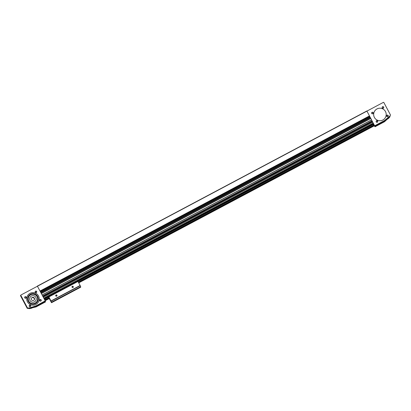 <?xml version="1.0" encoding="UTF-8"?>
<svg xmlns="http://www.w3.org/2000/svg" width="411" height="411" viewBox="0 0 411 411"><rect width="100%" height="100%" fill="white"/><g stroke="black" fill="none" stroke-linecap="round" stroke-linejoin="round"><path stroke-width="0.62" d="M370.337 117.525L40.848 292.642L370.337 117.525L371.585 119.904L42.107 295.006M366.848 110.97L37.355 286.092L366.931 111.114L369.556 116.072L40.078 291.188L369.561 116.066M43.977 298.53L373.409 123.428L373.609 124.245M42.693 296.11L372.135 121.014L372.381 121.435L372.746 122.144L43.289 297.235M45.482 300.256L49.305 298.227L48.76 297.061L50.163 299.722L48.852 296.942L51.103 301.181L51.503 302.707L49.284 298.545M78.614 282.645L373.918 125.694M78.712 282.83L374.329 125.781M40.309 291.625L369.761 116.524L369.53 116.087M369.761 116.524L370.306 117.541M371.559 119.92L372.135 121.014M372.248 121.199L42.795 296.3L372.248 121.194M372.72 122.154L373.404 123.434M374.308 125.555L78.65 282.711L374.313 125.561M44.285 299.1L373.532 124.107M45.123 300.682L49.305 298.227M373.953 125.745L374.478 125.468L374.138 124.8L373.784 124.158L373.255 124.435L373.953 125.745L373.255 124.435M389.798 116.981L388.611 118.327L384.342 121.224L374.873 126.259L375.058 126.758L374.262 125.817M374.873 126.259L367.09 111.396A0.329 0.329 -142.4 0 1 367.223 110.955L383.391 102.36A0.329 0.329 -142.4 0 1 383.838 102.493L390.45 114.926A0.329 0.329 -142.4 0 1 390.435 115.26A19.8 19.795 -142.4 0 1 384.193 120.731L374.657 125.848M384.193 120.731L374.724 125.761M390.25 115.506L389.957 115.887A19.8 19.795 -142.4 0 1 389.772 116.123M374.395 117.418A6.268 6.268 37.6 0 0 384.902 118.296A6.268 6.268 37.6 0 0 383.756 109.506A6.268 6.268 37.6 0 0 374.395 117.418M386.694 116.298A0.827 0.827 37.6 0 0 388.123 116.349A0.827 0.827 37.6 0 0 387.45 115.085A0.827 0.827 37.6 0 0 386.694 116.298M382.204 107.852A0.827 0.827 37.6 0 0 383.633 107.898A0.827 0.827 37.6 0 0 382.96 106.639A0.827 0.827 37.6 0 0 382.204 107.852M376.209 121.872A0.827 0.827 37.6 0 0 377.637 121.923A0.827 0.827 37.6 0 0 376.964 120.659A0.827 0.827 37.6 0 0 376.209 121.872M371.714 113.426A0.827 0.827 37.6 0 0 373.142 113.472A0.827 0.827 37.6 0 0 372.474 112.213A0.827 0.827 37.6 0 0 371.714 113.426M372.947 113.498A0.683 0.683 37.6 0 0 372.792 112.583A0.683 0.683 37.6 0 0 371.868 112.665M371.837 113.359A0.683 0.683 37.6 0 0 372.983 113.457A0.683 0.683 37.6 0 0 372.859 112.496A0.683 0.683 37.6 0 0 371.837 113.359M377.442 121.944A0.683 0.683 37.6 0 0 376.363 121.117M376.332 121.81A0.683 0.683 37.6 0 0 377.473 121.903A0.683 0.683 37.6 0 0 377.349 120.947A0.683 0.683 37.6 0 0 376.332 121.81M383.437 107.923A0.683 0.683 37.6 0 0 383.278 107.009A0.683 0.683 37.6 0 0 382.358 107.091M382.328 107.785A0.683 0.683 37.6 0 0 383.468 107.882A0.683 0.683 37.6 0 0 383.345 106.922A0.683 0.683 37.6 0 0 382.328 107.785M387.927 116.37A0.683 0.683 37.6 0 0 387.773 115.46A0.683 0.683 37.6 0 0 386.849 115.542M386.818 116.236A0.683 0.683 37.6 0 0 387.963 116.328A0.683 0.683 37.6 0 0 387.835 115.373A0.683 0.683 37.6 0 0 386.818 116.236M389.813 116.955L389.525 116.411L384.126 120.819L384.526 121.723L390.049 116.637L389.772 116.118M385.467 111.53A6.268 6.268 37.6 0 0 374.966 110.651A6.268 6.268 37.6 0 0 376.111 119.442A6.268 6.268 37.6 0 0 385.467 111.53M35.762 305.918A19.8 19.795 -142.4 0 1 27.737 308.034A0.329 0.329 -142.4 0 1 27.455 307.86L20.843 295.427A0.329 0.329 -142.4 0 1 20.982 294.98L37.149 286.385A0.329 0.329 -142.4 0 1 37.596 286.524L45.231 300.888L35.695 306.005L28.909 308.091M27.737 308.034L27.445 308.414A0.329 0.329 -142.4 0 1 27.162 308.24L20.55 295.807A0.329 0.329 -142.4 0 1 20.581 295.452L20.874 295.072M28.631 308.322A19.8 19.795 -142.4 0 1 27.445 308.414M45.231 300.888L35.695 306.005L35.911 306.411L31.066 308.363L29.196 308.635L28.924 308.065M21.408 296.906L22.014 298.093L21.408 296.906M21.531 296.747L22.137 297.934L21.531 296.747M21.29 297.066L21.891 298.252L21.29 297.066M22.405 299.064L22.03 298.319L22.405 299.064M22.533 298.9L22.153 298.155L22.533 298.9M22.394 299.08L22.769 299.819L22.394 299.08M22.584 298.828L22.959 299.573L22.584 298.828M27.424 301.828A6.268 6.268 37.6 0 0 37.93 302.712A6.268 6.268 37.6 0 0 36.779 293.922A6.268 6.268 37.6 0 0 27.424 301.828M29.232 306.287A0.827 0.827 37.6 0 0 30.661 306.339A0.827 0.827 37.6 0 0 29.993 305.075A0.827 0.827 37.6 0 0 29.232 306.287M24.742 297.836A0.827 0.827 37.6 0 0 26.17 297.888A0.827 0.827 37.6 0 0 25.497 296.629A0.827 0.827 37.6 0 0 24.742 297.836M39.723 300.713A0.827 0.827 37.6 0 0 41.151 300.765A0.827 0.827 37.6 0 0 40.478 299.501A0.827 0.827 37.6 0 0 39.723 300.713M35.228 292.262A0.827 0.827 37.6 0 0 36.656 292.313A0.827 0.827 37.6 0 0 35.988 291.055A0.827 0.827 37.6 0 0 35.228 292.262M36.461 292.339A0.683 0.683 37.6 0 0 36.307 291.425A0.683 0.683 37.6 0 0 35.382 291.507M35.351 292.2A0.683 0.683 37.6 0 0 36.497 292.293A0.683 0.683 37.6 0 0 36.373 291.337A0.683 0.683 37.6 0 0 35.351 292.2M40.956 300.785A0.683 0.683 37.6 0 0 39.877 299.958M39.846 300.647A0.683 0.683 37.6 0 0 40.987 300.744A0.683 0.683 37.6 0 0 40.864 299.789A0.683 0.683 37.6 0 0 39.846 300.647M25.975 297.913A0.683 0.683 37.6 0 0 25.816 296.999A0.683 0.683 37.6 0 0 24.896 297.081M24.866 297.775A0.683 0.683 37.6 0 0 26.006 297.867A0.683 0.683 37.6 0 0 25.883 296.912A0.683 0.683 37.6 0 0 24.866 297.775M30.465 306.359A0.683 0.683 37.6 0 0 30.311 305.45A0.683 0.683 37.6 0 0 29.387 305.532M29.356 306.221A0.683 0.683 37.6 0 0 30.501 306.318A0.683 0.683 37.6 0 0 30.378 305.363A0.683 0.683 37.6 0 0 29.356 306.221M44.357 299.244L44.814 299.002L45.169 299.645L45.508 300.313L45.056 300.554M34.113 300.076A1.649 1.649 37.6 0 0 31.513 298.078M34.154 300.03A1.649 1.649 37.6 0 0 33.779 297.821A1.649 1.649 37.6 0 0 31.549 298.026M34.2 299.984A1.649 1.649 37.6 0 0 33.856 297.718A1.649 1.649 37.6 0 0 31.585 297.975M31.472 299.701A1.649 1.649 37.6 0 0 34.236 299.932A1.649 1.649 37.6 0 0 33.933 297.621A1.649 1.649 37.6 0 0 31.472 299.701M30.013 300.477A3.298 3.298 37.6 0 0 35.546 300.939A3.298 3.298 37.6 0 0 34.94 296.31A3.298 3.298 37.6 0 0 30.013 300.477M30.311 296.922L30.311 296.917A3.298 3.298 37.6 0 0 30.311 296.922A3.298 3.298 37.6 0 0 30.013 300.482A3.298 3.298 37.6 0 0 35.541 300.944L35.546 300.939M36.666 301.802A4.716 4.716 37.6 0 0 35.798 295.196A4.716 4.716 37.6 0 0 28.765 301.14A4.716 4.716 37.6 0 0 36.666 301.802A4.716 4.716 37.6 0 0 35.803 295.19A4.716 4.716 37.6 0 0 29.191 296.054M37.124 302.131A5.281 5.276 37.6 0 0 36.147 294.744A5.281 5.276 37.6 0 0 28.755 295.694M28.287 301.376A5.281 5.276 37.6 0 0 37.134 302.121A5.281 5.276 37.6 0 0 36.168 294.718A5.281 5.276 37.6 0 0 28.287 301.376M37.925 302.717A6.268 6.268 37.6 0 0 36.774 293.932A6.268 6.268 37.6 0 0 27.984 295.072M45.38 301.381L35.911 306.411L36.096 306.909L45.564 301.88L45.164 300.975M45.061 300.564L49.335 298.283M49.382 298.422L45.153 300.739L49.351 298.509M50.183 299.696L48.76 297.061M48.852 296.942L77.982 281.458L80.237 285.696L80.638 287.222L51.503 302.707M56.929 295.262A0.658 0.658 -142.4 0 1 56.322 296.233A0.658 0.658 -142.4 0 1 55.783 295.226A0.658 0.658 -142.4 0 1 56.929 295.262M73.24 286.595A0.658 0.658 -142.4 0 1 72.634 287.561A0.658 0.658 -142.4 0 1 72.1 286.554A0.658 0.658 -142.4 0 1 73.24 286.595M51.524 302.285L80.659 286.801M51.493 302.229L80.628 286.744M65.411 295.262L63.957 296.033L65.411 295.262M71.237 292.164L69.783 292.94L71.237 292.164M78.563 288.239L80.022 287.464L78.563 288.239M66.87 294.487L68.324 293.711L66.87 294.487M61.044 297.585L62.498 296.809L61.044 297.585M52.346 302.172L53.8 301.397L52.346 302.172M52.259 302.285L53.718 301.51L52.259 302.285M78.48 288.347L79.934 287.572L78.48 288.347M51.642 302.522L80.777 287.037M73.127 286.652A0.534 0.534 -142.4 0 1 72.331 287.33A0.534 0.534 -142.4 0 1 72.233 286.58A0.534 0.534 -142.4 0 1 73.127 286.652M72.218 286.601A0.534 0.534 -142.4 0 1 73.091 286.703A0.534 0.534 -142.4 0 1 73.06 287.253M56.816 295.324A0.534 0.534 -142.4 0 1 56.019 296.002A0.534 0.534 -142.4 0 1 55.917 295.252A0.534 0.534 -142.4 0 1 56.816 295.324M55.901 295.273A0.534 0.534 -142.4 0 1 56.78 295.37A0.534 0.534 -142.4 0 1 56.749 295.925M41.28 293.454L370.768 118.332M40.925 292.791L370.414 117.669M39.995 291.039L369.484 115.917M37.437 286.236L366.931 111.114M44.193 298.931L373.635 123.839M44.105 298.766L373.548 123.67M43.258 297.179L372.715 122.072M42.919 296.542L372.381 121.435M42.076 294.949L371.549 119.832M41.347 293.577L370.83 118.455M45.431 300.148L49.248 298.119M78.558 282.542L373.861 125.591M45.138 300.713L49.397 298.448M78.727 282.86L374.375 125.725M44.239 299.018L373.676 123.922M40.632 292.236L370.085 117.135M42.61 295.956L372.047 120.86M42.836 296.388L372.299 121.281M43.792 298.186L373.214 123.1M43.874 298.34L373.296 123.254M44.023 298.612L373.465 123.516M44.845 299.054L373.28 124.492M44.856 299.069L48.842 296.953M77.987 281.463L373.291 124.512M45.21 299.717L49.017 297.692M78.331 282.11L373.63 125.165M45.225 299.753L49.037 297.728M78.352 282.146L373.645 125.201M45.41 300.107L49.222 298.078M78.537 282.501L373.84 125.55M388.611 118.327L388.292 117.726M20.843 295.427L20.55 295.807M27.455 307.86L27.162 308.24M31.066 308.363L30.748 307.757M50.995 300.97L80.124 285.486M51.103 301.181L80.237 285.696M51.534 302.177L80.664 286.693M40.078 291.188L369.556 116.072M42.112 295.016L371.585 119.904M43.294 297.245L372.746 122.144M43.977 298.525L373.409 123.428M78.65 282.711L374.303 125.571M384.526 121.723L375.058 126.758M28.796 308.64L28.523 308.116M36.096 306.909L28.832 308.64"/></g></svg>
